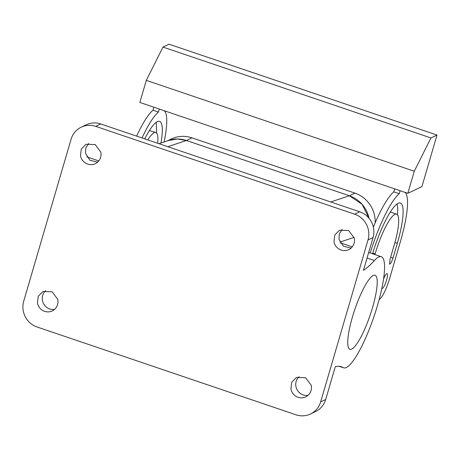 <?xml version="1.0" encoding="UTF-8"?>
<svg xmlns="http://www.w3.org/2000/svg" width="460" height="460" viewBox="0 0 460 460"><rect width="100%" height="100%" fill="white"/><g stroke="black" fill="none" stroke-linecap="round" stroke-linejoin="round"><path stroke-width="0.69" d="M168.371 140.553A29.325 28.1 64.5 0 1 186.432 140.501L349.387 195.764A29.325 28.1 64.5 0 1 369.029 218.276L362.123 204.343L349.387 195.764L186.432 140.501L177.6 139.012L168.837 140.398L158.93 143.692M340.486 243.093A58.65 12.253 -71.3 0 1 341.487 243.231L352.245 246.882M310.471 413.994A20.527 19.671 -115.5 0 1 295.987 414.793L37.076 326.991A20.527 19.671 -115.5 0 1 23.713 301.219L71.076 139.259A20.527 19.671 64.5 0 1 81.253 127.173L86.296 124.769A20.527 19.671 64.5 0 1 100.78 123.976L359.691 211.778A20.527 19.671 64.5 0 1 373.054 237.55L363.463 270.348A195.5 40.848 108.7 0 0 374.405 260.538A58.65 12.253 108.7 0 1 381.317 256.737A58.65 12.253 108.7 0 1 381.852 256.99A58.65 12.253 108.7 0 1 373.629 317.549A58.65 12.253 108.7 0 1 343.649 367.822A58.65 12.253 108.7 0 1 343.108 367.569A195.5 40.848 108.7 0 0 341.32 366.723A195.5 40.848 108.7 0 0 335.282 366.712L325.691 399.51A20.527 19.671 64.5 0 1 315.514 411.591L310.471 413.994A20.527 19.671 -115.5 0 0 320.649 401.913L368.011 239.953L373.054 237.55M88.717 143.445L85.807 147.976L85.531 153.473L89.941 160.27L97.623 162.127M342.2 229.402L339.284 233.933L339.014 239.43L343.424 246.232L351.106 248.089M54.568 309.367A10.752 10.304 64.5 0 1 42.481 300.708A10.752 10.304 64.5 0 1 45.661 290.68M308.05 395.324A10.752 10.304 64.5 0 1 295.958 386.67A10.752 10.304 64.5 0 1 299.144 376.636M81.253 127.173A20.527 19.671 64.5 0 1 95.737 126.379L354.654 214.182A20.527 19.671 64.5 0 1 368.011 239.953M376.763 277.673A39.1 8.171 -71.3 0 1 368.259 320.396A39.1 8.171 -71.3 0 1 349.922 349.312A39.1 8.171 -71.3 0 1 348.203 346.886A39.1 8.171 -71.3 0 1 356.707 304.163A39.1 8.171 -71.3 0 1 375.038 275.252A39.1 8.171 -71.3 0 1 376.763 277.673M100.809 152.099L95.157 144.538L86.026 144.279L81.293 149.04L80.494 155.877A10.752 10.304 -115.5 0 0 95.277 163.691A10.752 10.304 -115.5 0 0 100.809 152.099M354.292 238.056L348.64 230.494L339.503 230.242L334.776 235.002L333.971 241.833A10.752 10.304 -115.5 0 0 348.76 249.653A10.752 10.304 -115.5 0 0 354.292 238.056M57.753 299.334L52.106 291.772L42.97 291.519L38.237 296.28L37.438 303.111A10.752 10.304 -115.5 0 0 52.221 310.931A10.752 10.304 -115.5 0 0 57.753 299.334M311.236 385.296L305.584 377.729L296.453 377.476L291.72 382.237L290.921 389.074A10.752 10.304 -115.5 0 0 305.704 396.888A10.752 10.304 -115.5 0 0 311.236 385.296M394.674 188.87L393.8 191.872A60.605 12.661 108.7 0 0 373.359 227.142M397.457 214.745A48.875 10.212 108.7 0 0 397.049 203.987M394.921 242.518L397.308 243.323L393.001 258.048L391.195 262.585L389.603 264.322L389.976 259.492L394.283 244.766A37.145 7.762 108.7 0 0 396.629 214.153L391.201 212.313A37.145 7.762 108.7 0 0 390.183 212.278M164.122 141.968A60.605 12.661 108.7 0 0 164.134 110.687M142.054 137.971A60.605 12.661 108.7 0 1 158.424 112.056L159.298 109.049M157.671 143.267A37.145 7.762 108.7 0 0 155.825 132.491A37.145 7.762 108.7 0 0 147.804 139.921M160.96 143.02A48.875 10.212 108.7 0 0 159.591 121.382A48.875 10.212 108.7 0 0 144.745 138.885M393.8 191.872L399.228 193.717A60.605 12.661 108.7 0 0 370.214 252.971M399.228 193.717L400.108 190.71M421.929 186.593L407.813 193.327L414.27 171.241L430.951 137.948L437 135.062L421.929 186.593M414.27 171.241L146.303 80.368L139.846 102.453L407.813 193.327M379.172 299.483A19.55 4.082 108.7 0 0 389.568 278.691L400.332 241.88A60.605 12.661 108.7 0 0 404.938 192.349M397.308 243.323A48.875 10.212 108.7 0 0 400.395 203.044A48.875 10.212 108.7 0 0 372.565 253.77M374.929 254.57L375.124 253.897L372.767 253.098M396.629 214.153A37.145 7.762 108.7 0 0 375.124 253.897M381.852 288.385A7.82 1.633 108.7 0 0 382.013 288.5A7.82 1.633 108.7 0 0 382.375 288.454A7.82 1.633 108.7 0 0 386.32 280.876A7.82 1.633 108.7 0 0 387.038 273.688A7.82 1.633 108.7 0 0 386.676 273.734A7.82 1.633 108.7 0 0 383.582 278.921M158.424 112.056L152.99 110.21L153.87 107.209M152.99 110.21A60.605 12.661 108.7 0 0 136.62 136.131M155.825 132.491L149.379 130.617M156.653 133.084L156.245 122.325M146.303 80.368L162.984 47.075L169.033 44.189L437 135.062M162.984 47.075L430.951 137.948M167.216 140.938L171.287 138.995A29.325 28.1 64.5 0 1 191.981 137.862L354.93 193.119A29.325 28.1 64.5 0 1 375.17 222.847M354.93 193.119L349.387 195.764L330.757 201.963M191.981 137.862L186.432 140.501L167.802 146.705M339.934 242.104L354.125 237.377M367.057 258.048L374.405 260.538M339.388 366.309L343.108 367.569M95.737 126.379L100.78 123.976M354.654 214.182L359.691 211.778M325.691 399.51L320.649 401.913M390.632 257.243L393.001 258.048M368.696 252.459L381.317 256.737M339.106 366.286L343.649 367.822M86.848 156.877L98.768 160.919"/></g></svg>
